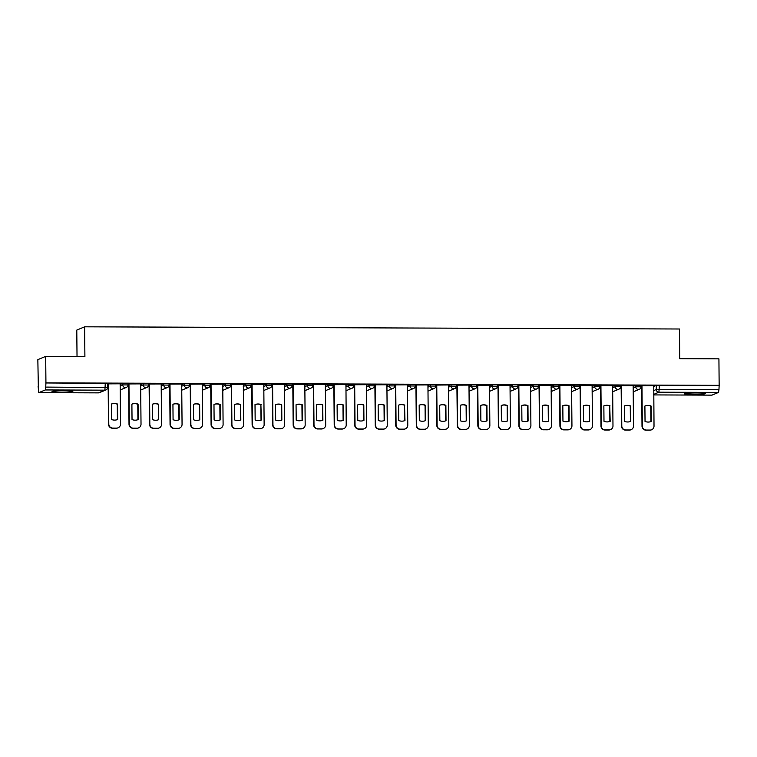 <?xml version="1.0" encoding="UTF-8"?>
<svg xmlns="http://www.w3.org/2000/svg" width="757" height="757" viewBox="0 0 757 757"><rect width="100%" height="100%" fill="white"/><g stroke="black" fill="none" stroke-linecap="round" stroke-linejoin="round"><path stroke-width="1.14" d="M127.98 383.458L122.719 383.439L122.729 384.906L127.99 384.925A2.668 2.621 -112.6 0 1 125.388 387.575A2.668 2.621 67.4 0 1 122.729 384.906L120.164 385.975M148.504 383.534L143.243 383.515L143.253 384.982L148.514 385.001A2.668 2.621 -112.6 0 1 145.902 387.65A2.668 2.621 67.4 0 1 143.253 384.982L140.679 386.051M169.019 383.61L163.758 383.591L163.777 385.058L169.038 385.076A2.668 2.621 -112.6 0 1 166.426 387.726A2.668 2.621 67.4 0 1 163.777 385.058L161.203 386.127M189.543 383.685L184.282 383.667L184.292 385.133L189.553 385.152A2.668 2.621 -112.6 0 1 186.951 387.802A2.668 2.621 67.4 0 1 184.292 385.133L181.727 386.202M210.058 383.761L204.797 383.742L204.816 385.209L210.077 385.228A2.668 2.621 -112.6 0 1 207.465 387.877A2.668 2.621 67.4 0 1 204.816 385.209L202.242 386.278M230.582 383.837L225.321 383.818L225.331 385.285L230.592 385.304A2.668 2.621 -112.6 0 1 227.989 387.953A2.668 2.621 67.4 0 1 225.331 385.285L222.766 386.354M251.106 383.913L245.845 383.894L245.855 385.36L251.116 385.379A2.668 2.621 -112.6 0 1 248.504 388.029A2.668 2.621 67.4 0 1 245.855 385.36L243.281 386.43M271.621 383.988L266.36 383.969L266.369 385.436L271.64 385.455A2.668 2.621 -112.6 0 1 269.028 388.104A2.668 2.621 67.4 0 1 266.369 385.436L263.805 386.505M292.145 384.064L286.884 384.045L286.894 385.512L292.155 385.531A2.668 2.621 -112.6 0 1 289.553 388.18A2.668 2.621 67.4 0 1 286.894 385.512L284.32 386.581M312.66 384.14L307.399 384.121L307.418 385.587L312.679 385.606A2.668 2.621 -112.6 0 1 310.067 388.256A2.668 2.621 67.4 0 1 307.418 385.587L304.844 386.657M333.184 384.215L327.923 384.196L327.932 385.663L333.194 385.682A2.668 2.621 -112.6 0 1 330.591 388.332A2.668 2.621 67.4 0 1 327.932 385.663L325.368 386.732M353.699 384.291L348.438 384.272L348.457 385.739L353.718 385.758A2.668 2.621 -112.6 0 1 351.106 388.407A2.668 2.621 67.4 0 1 348.457 385.739L345.883 386.808M374.223 384.367L368.962 384.348L368.971 385.815L374.232 385.833A2.668 2.621 -112.6 0 1 371.63 388.483A2.668 2.621 67.4 0 1 368.971 385.815L366.407 386.884M394.747 384.442L389.486 384.424L389.495 385.89L394.757 385.909A2.668 2.621 -112.6 0 1 392.145 388.559A2.668 2.621 67.4 0 1 389.495 385.89L386.922 386.959M415.262 384.518L410.001 384.499L410.02 385.966L415.281 385.985A2.668 2.621 -112.6 0 1 412.669 388.634A2.668 2.621 67.4 0 1 410.02 385.966L407.446 387.035M435.786 384.594L430.525 384.575L430.534 386.042L435.795 386.061A2.668 2.621 -112.6 0 1 433.193 388.71A2.668 2.621 67.4 0 1 430.534 386.042L427.97 387.111M456.301 384.67L451.04 384.651L451.058 386.117L456.32 386.136A2.668 2.621 -112.6 0 1 453.708 388.786A2.668 2.621 67.4 0 1 451.058 386.117L448.485 387.187M476.825 384.745L471.564 384.726L471.573 386.184L476.834 386.212A2.668 2.621 -112.6 0 1 474.232 388.861A2.668 2.621 67.4 0 1 471.573 386.184L469.009 387.262M497.349 384.821L492.088 384.802L492.097 386.259L497.358 386.278A2.668 2.621 -112.6 0 1 494.747 388.937A2.668 2.621 67.4 0 1 492.097 386.259L489.524 387.338M517.864 384.897L512.603 384.878L512.612 386.335L517.883 386.354A2.668 2.621 -112.6 0 1 515.271 389.013A2.668 2.621 67.4 0 1 512.612 386.335L510.048 387.414M538.388 384.972L533.127 384.953L533.136 386.411L538.397 386.43A2.668 2.621 -112.6 0 1 535.795 389.089A2.668 2.621 67.4 0 1 533.136 386.411L530.562 387.489M558.903 385.048L553.641 385.029L553.66 386.486L558.921 386.505A2.668 2.621 -112.6 0 1 556.31 389.164A2.668 2.621 67.4 0 1 553.66 386.486L551.087 387.565M579.427 385.124L574.166 385.105L574.175 386.562L579.436 386.581A2.668 2.621 -112.6 0 1 576.834 389.24A2.668 2.621 67.4 0 1 574.175 386.562L571.611 387.641M599.951 385.199L594.68 385.171L594.699 386.638L599.96 386.657A2.668 2.621 -112.6 0 1 597.349 389.316A2.668 2.621 67.4 0 1 594.699 386.638L592.125 387.716M620.466 385.275L615.204 385.247L615.214 386.713L620.475 386.732A2.668 2.621 -112.6 0 1 617.873 389.391A2.668 2.621 67.4 0 1 615.214 386.713L612.65 387.792M640.99 385.341L635.729 385.322L635.738 386.789L640.999 386.808A2.668 2.621 -112.6 0 1 638.388 389.467A2.668 2.621 67.4 0 1 635.738 386.789L633.164 387.868M693.109 394.444A10.418 0.738 179.5 0 0 705.306 393.612A10.418 0.738 179.5 0 0 696.686 392.949A10.418 0.738 179.5 0 0 684.479 393.791A10.418 0.738 179.5 0 0 693.109 394.444M60.664 392.117A10.418 0.738 179.5 0 0 72.871 391.284A10.418 0.738 179.5 0 0 64.241 390.631A10.418 0.738 179.5 0 0 52.034 391.464A10.418 0.738 179.5 0 0 60.664 392.117M45.694 356.367L84.898 356.509L84.633 326.816L679.464 329.002L679.72 358.695L718.923 358.846L719.15 385.341L45.931 382.872L45.694 356.367L37.85 359.641L38.314 386.146M107.522 386.401L108.156 386.401M127.536 386.477L128.681 386.477M148.05 386.553L149.205 386.553M168.574 386.619L169.719 386.628M189.089 386.695L190.244 386.704M209.613 386.77L210.758 386.78M230.137 386.846L231.282 386.855M250.652 386.922L251.807 386.931M271.176 386.997L272.321 387.007M291.691 387.073L292.845 387.082M312.215 387.149L313.36 387.158M332.73 387.224L333.884 387.234M353.254 387.3L354.399 387.31M373.778 387.376L374.923 387.385M394.293 387.452L395.447 387.461M414.817 387.527L415.962 387.537M435.332 387.603L436.486 387.612M455.856 387.679L457.001 387.688M476.38 387.754L477.525 387.764M496.895 387.83L498.049 387.83M517.419 387.906L518.564 387.906M537.934 387.981L539.088 387.981M558.458 388.057L559.603 388.057M578.982 388.133L580.127 388.133M599.497 388.209L600.642 388.209M620.021 388.284L621.166 388.284M640.536 388.36L641.69 388.36M77.025 356.481L76.788 330.09L84.633 326.816M38.077 386.146L38.796 392.656L45.297 389.95L45.732 387.092L107.494 387.518A2.668 2.621 67.4 0 1 105.895 389.969A2.668 2.668 0 0 0 107.532 387.48L107.456 383.383M45.931 382.872L45.732 387.092M653.679 386.477L656.243 385.398L656.281 389.533L718.961 389.571L718.525 392.419L711.987 395.126M718.961 389.571L719.15 385.341M641.964 385.673L642.314 426.04A4.003 3.936 67.4 0 0 646.298 430.052L650.112 430.061A4.003 3.936 67.4 0 0 654.02 426.087L653.755 385.72L641.662 385.824M633.145 385.682L621.147 385.748M612.631 385.606L600.623 385.673M592.106 385.531L580.108 385.597M571.592 385.455L559.499 385.521L559.934 425.86A4.003 3.936 -112.6 0 0 563.918 429.872L567.731 429.881A4.003 3.936 -112.6 0 0 569.236 429.588L569.538 429.465A4.003 3.936 67.4 0 0 571.942 425.784L571.592 385.417M539.363 385.304L539.713 425.661A4.003 3.936 67.4 0 0 543.696 429.673L547.51 429.683A4.003 3.936 67.4 0 0 551.418 425.708L551.153 385.341L539.06 385.445M530.543 385.304L518.545 385.37M510.029 385.228L498.021 385.294M489.505 385.152L477.506 385.218M468.99 385.076L456.897 385.143L457.332 425.481A4.003 3.936 -112.6 0 0 461.316 429.493L465.129 429.512A4.003 3.936 -112.6 0 0 466.634 429.21L466.937 429.087A4.003 3.936 67.4 0 0 469.34 425.406L468.99 385.039M436.761 384.925L437.111 425.283A4.003 3.936 67.4 0 0 441.094 429.295L444.908 429.304A4.003 3.936 67.4 0 0 448.816 425.33L448.551 384.963L436.458 385.067M427.951 384.925L415.943 384.991M407.427 384.849L395.419 384.916M386.903 384.774L374.904 384.84M366.388 384.698L354.295 384.764L354.73 425.103A4.003 3.936 -112.6 0 0 358.714 429.115L362.527 429.134A4.003 3.936 -112.6 0 0 364.032 428.831L364.335 428.708A4.003 3.936 67.4 0 0 366.738 425.027L366.388 384.66M334.159 384.547L334.509 424.904A4.003 3.936 67.4 0 0 338.493 428.916L342.306 428.935A4.003 3.936 67.4 0 0 346.214 424.951L345.958 384.584L333.865 384.688M325.349 384.547L313.341 384.613M304.825 384.471L292.817 384.537M284.301 384.395L272.302 384.461M263.786 384.319L251.693 384.386L252.128 424.734A4.003 3.936 -112.6 0 0 256.112 428.736L259.925 428.755A4.003 3.936 -112.6 0 0 261.439 428.453L261.733 428.33A4.003 3.936 67.4 0 0 264.136 424.649L263.786 384.291M231.557 384.168L231.907 424.535A4.003 3.936 67.4 0 0 235.891 428.538L239.704 428.557A4.003 3.936 67.4 0 0 243.612 424.573L243.357 384.215L231.264 384.31M222.747 384.178L210.739 384.234M190.518 384.017L190.868 424.384A4.003 3.936 67.4 0 0 194.852 428.386L198.665 428.405A4.003 3.936 67.4 0 0 202.573 424.422L202.308 384.064L190.215 384.159M181.708 384.026L169.7 384.083M161.184 383.95L149.091 384.007L149.526 424.355A4.003 3.936 -112.6 0 0 153.51 428.367L157.324 428.377A4.003 3.936 -112.6 0 0 158.838 428.074L159.131 427.951A4.003 3.936 67.4 0 0 161.534 424.27L161.184 383.913M140.66 383.875L128.662 383.931M120.145 383.799L108.137 383.856M120.145 384.509L122.719 383.439M140.67 384.584L143.243 383.515M161.194 384.66L163.758 383.591M181.708 384.736L184.282 383.667M202.233 384.811L204.797 383.742M222.747 384.887L225.321 383.818M243.271 384.963L245.845 383.894M263.796 385.039L266.36 383.969M284.31 385.114L286.884 384.045M304.834 385.19L307.399 384.121M325.349 385.266L327.923 384.196M345.873 385.341L348.438 384.272M366.388 385.417L368.962 384.348M386.912 385.493L389.486 384.424M407.436 385.568L410.001 384.499M427.951 385.644L430.525 384.575M448.475 385.72L451.04 384.651M468.99 385.796L471.564 384.726M489.514 385.871L492.088 384.802M510.038 385.947L512.603 384.878M530.553 386.023L533.127 384.953M551.077 386.098L553.641 385.029M571.592 386.174L574.166 385.105M592.116 386.25L594.68 385.171M612.631 386.325L615.204 385.247M633.155 386.401L635.729 385.322M107.522 385.786L108.156 385.786M127.857 385.862L128.671 385.862M148.381 385.938L149.195 385.938M168.906 386.004L169.719 386.013M189.42 386.079L190.234 386.089M209.944 386.155L210.758 386.165M230.459 386.231L231.273 386.24M250.983 386.307L251.797 386.316M271.508 386.382L272.321 386.392M292.022 386.458L292.836 386.467M312.546 386.534L313.36 386.543M333.061 386.609L333.875 386.619M353.585 386.685L354.399 386.695M374.1 386.761L374.914 386.77M394.624 386.836L395.438 386.836M415.148 386.912L415.962 386.912M435.663 386.988L436.477 386.988M456.187 387.064L457.001 387.064M476.702 387.139L477.516 387.139M497.226 387.215L498.04 387.215M517.75 387.291L518.564 387.291M538.265 387.366L539.079 387.366M558.789 387.442L559.603 387.442M579.304 387.518L580.117 387.518M599.828 387.593L600.642 387.593M620.343 387.669L621.156 387.669M640.867 387.745L641.681 387.745M641.681 387.603L640.914 387.603M45.704 382.966L107.503 383.354M718.923 385.436L656.243 385.398M621.156 387.527L620.399 387.527M600.642 387.452L599.875 387.452M580.117 387.376L579.36 387.376M559.603 387.3L558.836 387.3M539.079 387.224L538.312 387.224M518.554 387.149L517.797 387.149M498.04 387.073L497.273 387.073M477.516 386.997L476.759 386.997M457.001 386.922L456.234 386.922M436.477 386.846L435.71 386.846M415.962 386.77L415.196 386.77M395.438 386.695L394.671 386.695M374.914 386.619L374.157 386.619M354.399 386.543L353.633 386.543M333.875 386.467L333.118 386.467M313.36 386.392L312.594 386.392M292.836 386.316L292.07 386.316M272.312 386.24L271.555 386.24M251.797 386.165L251.031 386.165M231.273 386.089L230.516 386.089M210.758 386.013L209.992 386.013M190.234 385.938L189.468 385.938M169.71 385.871L168.953 385.862M149.195 385.796L148.429 385.786M128.671 385.72L127.914 385.71M108.156 385.644L107.522 385.635M644.898 406.017A8.346 8.204 -112.6 0 1 651.086 406.036L651.219 421.469A8.346 8.204 -112.6 0 1 645.04 421.441L644.898 406.017A8.346 8.204 -112.6 0 1 650.783 406.168L650.925 421.583M651.616 429.768L651.323 429.891A4.003 3.936 -112.6 0 1 649.809 430.184L645.995 430.175A4.003 3.936 -112.6 0 1 642.012 426.163L641.662 385.786M624.383 405.941A8.346 8.204 -112.6 0 1 630.562 405.97L630.695 421.394A8.346 8.204 -112.6 0 1 624.516 421.365L624.383 405.941A8.346 8.204 -112.6 0 1 630.269 406.093L630.401 421.507M621.44 385.597L621.79 425.964A4.003 3.936 67.4 0 0 625.774 429.976L629.587 429.985A4.003 3.936 67.4 0 0 631.101 429.692L630.799 429.815A4.003 3.936 -112.6 0 1 629.294 430.108L625.481 430.099A4.003 3.936 -112.6 0 1 621.497 426.087L621.147 385.71M631.101 429.692A4.003 3.936 67.4 0 0 633.505 426.011L633.145 385.644M603.859 405.875A8.346 8.204 -112.6 0 1 609.745 406.017L609.877 421.431M600.926 385.531L601.276 425.888A4.003 3.936 67.4 0 0 605.25 429.9L609.073 429.91A4.003 3.936 67.4 0 0 610.577 429.616L610.274 429.739A4.003 3.936 -112.6 0 1 608.77 430.033L604.957 430.023A4.003 3.936 -112.6 0 1 600.973 426.011L600.623 385.635M610.047 405.894A8.346 8.204 -112.6 0 0 603.859 405.866L603.991 421.289A8.346 8.204 -112.6 0 0 610.18 421.318L609.745 406.017M610.577 429.616A4.003 3.936 67.4 0 0 612.981 425.936L612.631 385.568M583.344 405.79A8.346 8.204 -112.6 0 1 589.523 405.818L589.656 421.242A8.346 8.204 -112.6 0 1 583.477 421.214L583.344 405.79A8.346 8.204 -112.6 0 1 589.23 405.941L589.362 421.356M580.401 385.455L580.751 425.812A4.003 3.936 67.4 0 0 584.735 429.825L588.549 429.834A4.003 3.936 67.4 0 0 590.053 429.541L589.76 429.664A4.003 3.936 -112.6 0 1 588.255 429.957L584.432 429.948A4.003 3.936 -112.6 0 1 580.458 425.936L580.108 385.559M590.053 429.541A4.003 3.936 67.4 0 0 592.457 425.86L592.106 385.493M562.82 405.714A8.346 8.204 -112.6 0 1 568.999 405.743L569.141 421.166A8.346 8.204 -112.6 0 1 562.953 421.138L562.82 405.714A8.346 8.204 -112.6 0 1 568.706 405.866L568.838 421.28M559.877 385.379L560.237 425.737A4.003 3.936 67.4 0 0 564.211 429.749L568.024 429.758A4.003 3.936 67.4 0 0 569.538 429.465M542.296 405.638A8.346 8.204 -112.6 0 1 548.484 405.667L548.617 421.091A8.346 8.204 -112.6 0 1 542.438 421.062L542.296 405.638A8.346 8.204 -112.6 0 1 548.182 405.79L548.323 421.204M549.014 429.389L548.721 429.512A4.003 3.936 -112.6 0 1 547.207 429.806L543.394 429.796A4.003 3.936 -112.6 0 1 539.419 425.784L539.06 385.408M521.781 405.563A8.346 8.204 -112.6 0 1 527.96 405.591L528.093 421.015A8.346 8.204 -112.6 0 1 521.914 420.987L521.781 405.563A8.346 8.204 -112.6 0 1 527.667 405.714L527.799 421.129M518.838 385.228L519.188 425.585A4.003 3.936 67.4 0 0 523.172 429.598L526.986 429.607A4.003 3.936 67.4 0 0 528.5 429.314L528.197 429.437A4.003 3.936 -112.6 0 1 526.692 429.73L522.879 429.721A4.003 3.936 -112.6 0 1 518.895 425.708L518.545 385.332M528.5 429.314A4.003 3.936 67.4 0 0 530.903 425.633L530.543 385.266M501.257 405.497A8.346 8.204 -112.6 0 1 507.143 405.638L507.275 421.053M498.324 385.152L498.674 425.51A4.003 3.936 67.4 0 0 502.657 429.522L506.471 429.531A4.003 3.936 67.4 0 0 507.975 429.238L507.682 429.361A4.003 3.936 -112.6 0 1 506.168 429.664L502.355 429.645A4.003 3.936 -112.6 0 1 498.371 425.633L498.021 385.256M507.445 405.515A8.346 8.204 -112.6 0 0 501.257 405.487L501.399 420.911A8.346 8.204 -112.6 0 0 507.578 420.939L507.143 405.638M507.975 429.238A4.003 3.936 67.4 0 0 510.379 425.557L510.029 385.19M480.742 405.411A8.346 8.204 -112.6 0 1 486.921 405.44L487.054 420.864A8.346 8.204 -112.6 0 1 480.875 420.835L480.742 405.411A8.346 8.204 -112.6 0 1 486.628 405.563L486.76 420.977M477.799 385.076L478.15 425.434A4.003 3.936 67.4 0 0 482.133 429.446L485.947 429.456A4.003 3.936 67.4 0 0 487.451 429.162L487.158 429.285A4.003 3.936 -112.6 0 1 485.653 429.588L481.84 429.569A4.003 3.936 -112.6 0 1 477.856 425.557L477.506 385.181M487.451 429.162A4.003 3.936 67.4 0 0 489.855 425.481L489.505 385.114M460.218 405.336A8.346 8.204 -112.6 0 1 466.397 405.364L466.539 420.788A8.346 8.204 -112.6 0 1 460.351 420.769L460.218 405.336A8.346 8.204 -112.6 0 1 466.104 405.487L466.236 420.901M457.275 385.001L457.635 425.358A4.003 3.936 67.4 0 0 461.609 429.37L465.432 429.38A4.003 3.936 67.4 0 0 466.937 429.087M439.703 405.26A8.346 8.204 -112.6 0 1 445.882 405.288L446.015 420.712A8.346 8.204 -112.6 0 1 439.836 420.693L439.703 405.26A8.346 8.204 -112.6 0 1 445.58 405.411L445.722 420.826M446.412 429.011L446.119 429.134A4.003 3.936 -112.6 0 1 444.614 429.437L440.792 429.418A4.003 3.936 -112.6 0 1 436.817 425.406L436.458 385.029M419.179 405.184A8.346 8.204 -112.6 0 1 425.358 405.213L425.5 420.637A8.346 8.204 -112.6 0 1 419.312 420.618L419.179 405.184A8.346 8.204 -112.6 0 1 425.065 405.336L425.197 420.75M416.236 384.849L416.596 425.207A4.003 3.936 67.4 0 0 420.57 429.219L424.384 429.238A4.003 3.936 67.4 0 0 425.898 428.935L425.595 429.058A4.003 3.936 -112.6 0 1 424.09 429.361L420.277 429.342A4.003 3.936 -112.6 0 1 416.293 425.33L415.943 384.953M425.898 428.935A4.003 3.936 67.4 0 0 428.301 425.254L427.942 384.887M398.655 405.118A8.346 8.204 -112.6 0 1 404.541 405.26L404.683 420.674M395.722 384.774L396.072 425.131A4.003 3.936 67.4 0 0 400.056 429.143L403.869 429.162A4.003 3.936 67.4 0 0 405.373 428.859L405.08 428.982A4.003 3.936 -112.6 0 1 403.566 429.285L399.753 429.266A4.003 3.936 -112.6 0 1 395.769 425.254L395.419 384.878M404.844 405.137A8.346 8.204 -112.6 0 0 398.655 405.109L398.797 420.542A8.346 8.204 -112.6 0 0 404.976 420.561L404.541 405.26M405.373 428.859A4.003 3.936 67.4 0 0 407.777 425.179L407.427 384.811M378.14 405.033A8.346 8.204 -112.6 0 1 384.319 405.061L384.452 420.485A8.346 8.204 -112.6 0 1 378.273 420.466L378.14 405.033A8.346 8.204 -112.6 0 1 384.026 405.184L384.159 420.599M375.198 384.698L375.548 425.055A4.003 3.936 67.4 0 0 379.531 429.068L383.345 429.087A4.003 3.936 67.4 0 0 384.849 428.784L384.556 428.907A4.003 3.936 -112.6 0 1 383.051 429.21L379.238 429.191A4.003 3.936 -112.6 0 1 375.254 425.179L374.904 384.802M384.849 428.784A4.003 3.936 67.4 0 0 387.262 425.103L386.903 384.736M357.616 404.957A8.346 8.204 -112.6 0 1 363.805 404.986L363.937 420.409A8.346 8.204 -112.6 0 1 357.749 420.39L357.616 404.957A8.346 8.204 -112.6 0 1 363.502 405.109L363.634 420.523M354.683 384.622L355.033 424.98A4.003 3.936 67.4 0 0 359.007 428.992L362.83 429.011A4.003 3.936 67.4 0 0 364.335 428.708M337.102 404.891A8.346 8.204 -112.6 0 1 343.281 404.91L343.413 420.334A8.346 8.204 -112.6 0 1 337.234 420.315L337.102 404.891A8.346 8.204 -112.6 0 1 342.987 405.033L343.12 420.447M343.81 428.632L343.517 428.755A4.003 3.936 -112.6 0 1 342.013 429.058L338.19 429.039A4.003 3.936 -112.6 0 1 334.216 425.027L333.856 384.651M316.577 404.815A8.346 8.204 -112.6 0 1 322.756 404.834L322.898 420.258A8.346 8.204 -112.6 0 1 316.71 420.239L316.577 404.815A8.346 8.204 -112.6 0 1 322.463 404.957L322.596 420.372M313.635 384.471L313.994 424.828A4.003 3.936 67.4 0 0 317.968 428.841L321.782 428.859A4.003 3.936 67.4 0 0 323.296 428.557L322.993 428.68A4.003 3.936 -112.6 0 1 321.488 428.982L317.675 428.964A4.003 3.936 -112.6 0 1 313.691 424.961L313.341 384.575M323.296 428.557A4.003 3.936 67.4 0 0 325.699 424.876L325.349 384.509M296.053 404.74A8.346 8.204 -112.6 0 1 302.242 404.758L302.374 420.182A8.346 8.204 -112.6 0 1 296.195 420.163L296.053 404.74A8.346 8.204 -112.6 0 1 301.939 404.881L302.081 420.296M293.12 384.395L293.47 424.753A4.003 3.936 67.4 0 0 297.454 428.765L301.267 428.784A4.003 3.936 67.4 0 0 302.772 428.481L302.478 428.604A4.003 3.936 -112.6 0 1 300.964 428.907L297.151 428.888A4.003 3.936 -112.6 0 1 293.177 424.885L292.817 384.499M302.772 428.481A4.003 3.936 67.4 0 0 305.175 424.8L304.825 384.433M275.539 404.664A8.346 8.204 -112.6 0 1 281.718 404.683L281.85 420.107A8.346 8.204 -112.6 0 1 275.671 420.088L275.539 404.664A8.346 8.204 -112.6 0 1 281.424 404.806L281.557 420.22M272.596 384.319L272.946 424.677A4.003 3.936 67.4 0 0 276.93 428.689L280.743 428.708A4.003 3.936 67.4 0 0 282.257 428.405L281.954 428.528A4.003 3.936 -112.6 0 1 280.45 428.831L276.636 428.812A4.003 3.936 -112.6 0 1 272.652 424.809L272.302 384.424M282.257 428.405A4.003 3.936 67.4 0 0 284.66 424.724L284.301 384.367M255.014 404.598A8.346 8.204 -112.6 0 1 260.9 404.73L261.033 420.144M261.203 404.607A8.346 8.204 -112.6 0 0 255.014 404.588L255.156 420.012A8.346 8.204 -112.6 0 0 261.335 420.031L260.9 404.73M252.081 384.244L252.431 424.601A4.003 3.936 67.4 0 0 256.415 428.613L260.228 428.632A4.003 3.936 67.4 0 0 261.733 428.33M234.5 404.512A8.346 8.204 -112.6 0 1 240.679 404.531L240.811 419.955A8.346 8.204 -112.6 0 1 234.632 419.936L234.5 404.512A8.346 8.204 -112.6 0 1 240.385 404.654L240.518 420.069M241.209 428.254L240.915 428.377A4.003 3.936 -112.6 0 1 239.411 428.68L235.597 428.661A4.003 3.936 -112.6 0 1 231.614 424.658L231.264 384.272M213.976 404.437A8.346 8.204 -112.6 0 1 220.155 404.456L220.296 419.88A8.346 8.204 -112.6 0 1 214.108 419.861L213.976 404.437A8.346 8.204 -112.6 0 1 219.861 404.579L219.994 419.993M211.033 384.092L211.392 424.459A4.003 3.936 67.4 0 0 215.367 428.462L219.189 428.481A4.003 3.936 67.4 0 0 220.694 428.178L220.391 428.301A4.003 3.936 -112.6 0 1 218.887 428.604L215.073 428.585A4.003 3.936 -112.6 0 1 211.089 424.582L210.739 384.196M220.694 428.178A4.003 3.936 67.4 0 0 223.097 424.497L222.747 384.14M193.461 404.361A8.346 8.204 -112.6 0 1 199.64 404.38L199.772 419.804A8.346 8.204 -112.6 0 1 193.593 419.785L193.461 404.361A8.346 8.204 -112.6 0 1 199.337 404.503L199.479 419.917M200.17 428.102L199.876 428.225A4.003 3.936 -112.6 0 1 198.362 428.528L194.549 428.509A4.003 3.936 -112.6 0 1 190.575 424.507L190.215 384.121M172.937 404.285A8.346 8.204 -112.6 0 1 179.116 404.304L179.258 419.728A8.346 8.204 -112.6 0 1 173.069 419.709L172.937 404.285A8.346 8.204 -112.6 0 1 178.822 404.427L178.955 419.842M169.994 383.941L170.344 424.308A4.003 3.936 67.4 0 0 174.328 428.311L178.141 428.33A4.003 3.936 67.4 0 0 179.655 428.027L179.352 428.15A4.003 3.936 -112.6 0 1 177.848 428.453L174.034 428.434A4.003 3.936 -112.6 0 1 170.051 424.431L169.7 384.045M179.655 428.027A4.003 3.936 67.4 0 0 182.059 424.346L181.699 383.988M152.412 404.219A8.346 8.204 -112.6 0 1 158.298 404.352L158.431 419.766M158.601 404.229A8.346 8.204 -112.6 0 0 152.412 404.21L152.554 419.633A8.346 8.204 -112.6 0 0 158.733 419.652L158.298 404.352M149.479 383.865L149.829 424.232A4.003 3.936 67.4 0 0 153.813 428.235L157.626 428.254A4.003 3.936 67.4 0 0 159.131 427.951M131.898 404.134A8.346 8.204 -112.6 0 1 138.077 404.153L138.209 419.577A8.346 8.204 -112.6 0 1 132.03 419.558L131.898 404.134A8.346 8.204 -112.6 0 1 137.783 404.276L137.916 419.69M128.955 383.79L129.305 424.157A4.003 3.936 67.4 0 0 133.289 428.159L137.102 428.178A4.003 3.936 67.4 0 0 138.607 427.875L138.313 427.998A4.003 3.936 -112.6 0 1 136.809 428.301L132.995 428.292A4.003 3.936 -112.6 0 1 129.012 424.28L128.662 383.894M138.607 427.875A4.003 3.936 67.4 0 0 141.02 424.194L140.66 383.837M111.374 404.058A8.346 8.204 -112.6 0 1 117.562 404.077L117.695 419.501A8.346 8.204 -112.6 0 1 111.506 419.482L111.374 404.058A8.346 8.204 -112.6 0 1 117.259 404.2L117.392 419.624M108.44 383.714L108.79 424.081A4.003 3.936 67.4 0 0 112.765 428.084L116.587 428.102A4.003 3.936 67.4 0 0 118.092 427.8L117.789 427.923A4.003 3.936 -112.6 0 1 116.285 428.225L112.471 428.216A4.003 3.936 -112.6 0 1 108.488 424.204L108.137 383.818M118.092 427.8A4.003 3.936 67.4 0 0 120.495 424.119L120.145 383.761M38.825 392.646L98.41 392.864L104.892 390.167L45.297 389.95M653.707 390.603L656.281 389.533A2.668 2.621 -112.6 0 0 658.931 392.202L653.745 394.369M712.015 395.135L653.745 394.917L712.044 395.126M718.525 392.419L658.931 392.202L659.338 385.218M105.289 383.184L104.892 390.167A2.668 2.621 67.4 0 0 105.895 389.969L99.422 392.665A2.668 2.621 67.4 0 1 98.41 392.864L98.344 392.864A2.668 2.668 0 0 0 99.422 392.665M128.018 383.43L128.037 384.897A2.668 2.668 0 0 1 126.391 387.376L120.193 389.969M148.542 383.506L148.552 384.963A2.668 2.668 0 0 1 146.915 387.452L140.717 390.044M169.057 383.581L169.076 385.039A2.668 2.668 0 0 1 167.429 387.527L161.241 390.11M189.581 383.657L189.591 385.114A2.668 2.668 0 0 1 187.954 387.603L181.756 390.186M210.105 383.733L210.115 385.19A2.668 2.668 0 0 1 208.468 387.679L202.28 390.262M230.62 383.808L230.639 385.266A2.668 2.668 0 0 1 228.993 387.754L222.795 390.338M251.144 383.884L251.154 385.341A2.668 2.668 0 0 1 249.517 387.83L243.319 390.413M271.659 383.95L271.678 385.417A2.668 2.668 0 0 1 270.031 387.906L263.843 390.489M292.183 384.026L292.193 385.493A2.668 2.668 0 0 1 290.556 387.981L284.358 390.565M312.698 384.102L312.717 385.568A2.668 2.668 0 0 1 311.07 388.057L304.882 390.64M333.222 384.178L333.231 385.644A2.668 2.668 0 0 1 331.594 388.133L325.396 390.716M353.746 384.253L353.756 385.72A2.668 2.668 0 0 1 352.109 388.209L345.921 390.792M374.261 384.329L374.28 385.796A2.668 2.668 0 0 1 372.633 388.284L366.435 390.867M394.785 384.405L394.794 385.871A2.668 2.668 0 0 1 393.157 388.36L386.959 390.943M415.3 384.48L415.319 385.947A2.668 2.668 0 0 1 413.672 388.436L407.484 391.019M435.824 384.556L435.833 386.023A2.668 2.668 0 0 1 434.196 388.511L427.998 391.095M456.348 384.632L456.357 386.098A2.668 2.668 0 0 1 454.711 388.587L448.523 391.17M476.863 384.707L476.882 386.174A2.668 2.668 0 0 1 475.235 388.663L469.037 391.246M497.387 384.783L497.396 386.25A2.668 2.668 0 0 1 495.759 388.738L489.561 391.322M517.902 384.859L517.92 386.325A2.668 2.668 0 0 1 516.274 388.814L510.086 391.397M538.426 384.935L538.435 386.401A2.668 2.668 0 0 1 536.798 388.89L530.6 391.473M558.95 385.01L558.959 386.477A2.668 2.668 0 0 1 557.313 388.966L551.124 391.549M579.465 385.086L579.474 386.553A2.668 2.668 0 0 1 577.837 389.041L571.639 391.624M599.989 385.162L599.998 386.628A2.668 2.668 0 0 1 598.352 389.117L592.163 391.7M620.503 385.237L620.522 386.704A2.668 2.668 0 0 1 618.876 389.193L612.678 391.776M641.028 385.313L641.037 386.78A2.668 2.668 0 0 1 639.4 389.268L633.202 391.852M38.796 392.656L98.382 392.874"/></g></svg>

